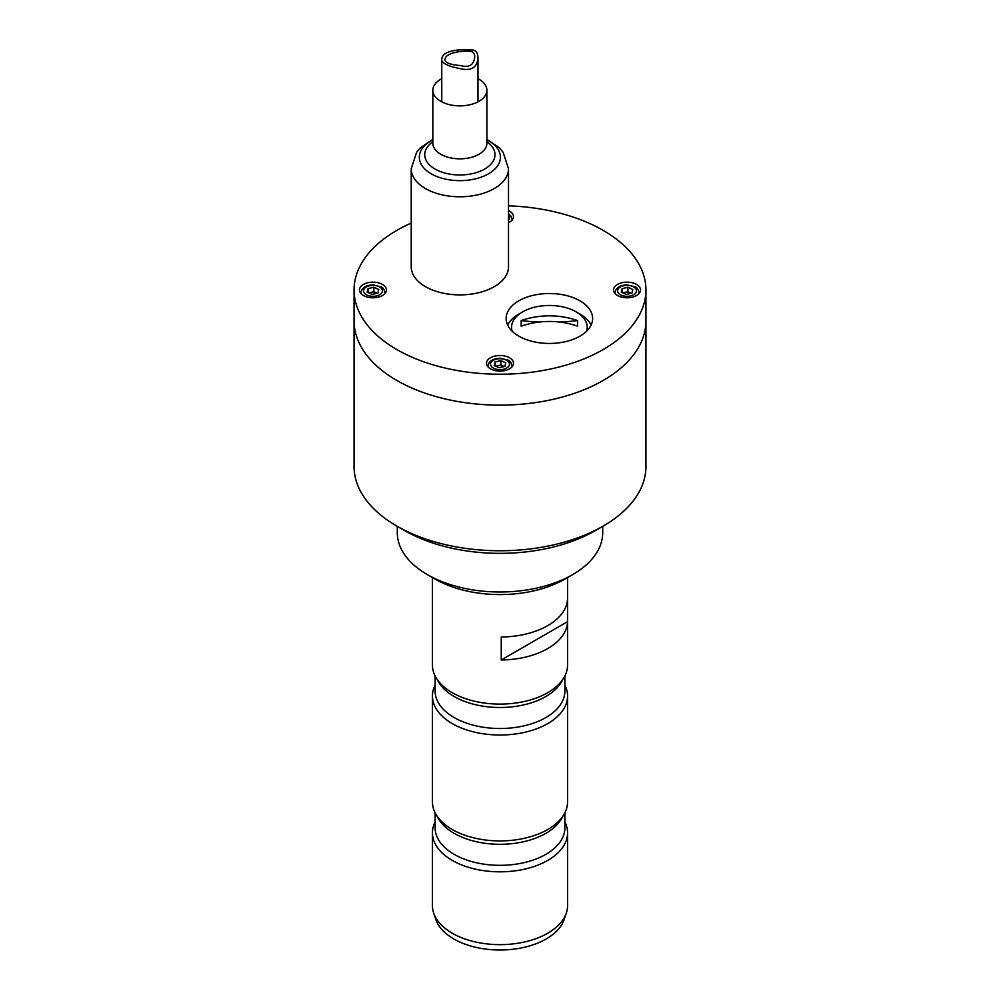 <?xml version="1.0" encoding="UTF-8"?>
<svg xmlns="http://www.w3.org/2000/svg" width="1000" height="1000" viewBox="0 0 1000 1000"><rect width="100%" height="100%" fill="white"/><g stroke="black" fill="none" stroke-linecap="round" stroke-linejoin="round"><path stroke-width="1.5" d="M645.938 289.975L645.938 466.5A145.938 84.262 180 0 1 603.2 526.075A145.938 84.262 180 0 1 396.8 526.075A145.938 84.262 180 0 1 354.062 466.5L354.062 320.863A145.938 84.262 0 0 0 500 405.125A145.938 84.262 0 0 0 645.938 320.863A145.938 84.262 180 0 1 603.2 380.438A145.938 84.262 180 0 1 444.15 398.7A145.938 84.262 180 0 1 354.062 320.863L354.062 289.975A145.938 84.262 0 0 0 500 374.225A145.938 84.262 0 0 0 645.938 289.975A145.938 84.262 0 0 0 508.512 205.85M595.55 530.487A135.125 78.012 180 0 1 595.55 530.5L603.2 526.075L595.55 530.5A135.125 78.012 180 0 1 404.45 530.487L396.8 526.075M411.225 223.1A145.938 84.262 0 0 0 354.062 289.975M591.075 325.1A43.238 24.962 0 0 0 577.913 312.962M520.837 312.962A43.238 24.962 0 0 0 507.688 325.1M506.138 318.475A43.238 24.962 0 0 0 549.375 343.45A43.238 24.962 0 0 0 592.625 318.475A43.238 24.962 0 0 0 549.375 293.512A43.238 24.962 0 0 0 506.138 318.475M508.512 222.688A13.513 7.8 0 0 0 513.513 216.637A13.513 7.8 0 0 0 508.512 210.575M613.513 289.975A13.513 7.8 0 0 0 627.025 297.775A13.513 7.8 0 0 0 640.537 289.975A13.513 7.8 0 0 0 627.025 282.162A13.513 7.8 0 0 0 613.513 289.975M359.462 289.975A13.513 7.8 0 0 0 372.975 297.775A13.513 7.8 0 0 0 386.488 289.975A13.513 7.8 0 0 0 372.975 282.162A13.513 7.8 0 0 0 359.462 289.975M486.488 363.3A13.513 7.8 0 0 0 500 371.1A13.513 7.8 0 0 0 513.513 363.3A13.513 7.8 0 0 0 500 355.5A13.513 7.8 0 0 0 486.488 363.3M512.15 366.725A12.163 7.025 0 0 0 512.163 366.388C511.225 362.55 509.762 360.438 507.8 360.062L500.062 358.225C492.713 358.537 488.638 361.262 487.837 366.388A12.163 7.025 0 0 0 487.85 366.725M505.775 362.812L500.825 360.613L495.062 361.987L494.225 365.562L499.175 367.762L504.938 366.388L505.775 362.812M504.25 366.55L500.825 365.025L500.825 360.613M495.062 365.925L495.062 361.987M500.825 365.025L495.75 366.238M496.15 366.413A5.4 3.125 180 0 1 497.95 365.712A5.4 3.125 180 0 1 503.3 366.125A5.4 3.125 180 0 1 504.125 366.587M512.15 220.05A12.163 7.025 0 0 0 512.163 219.725L511.112 216.312L508.512 213.812M639.175 293.387A12.163 7.025 0 0 0 639.188 293.062C638.237 289.212 636.788 287.1 634.825 286.725L627.087 284.9C619.738 285.2 615.662 287.925 614.862 293.062A12.163 7.025 0 0 0 614.875 293.387M632.788 289.488L627.85 287.275L622.075 288.65L621.25 292.225L626.188 294.425L631.962 293.05L632.788 289.488M631.275 293.212L627.85 291.7L627.85 287.275M622.075 292.587L622.075 288.65M627.85 291.7L622.775 292.9M623.162 293.075A5.4 3.125 180 0 1 624.963 292.375A5.4 3.125 180 0 1 630.325 292.8A5.4 3.125 180 0 1 631.15 293.25M385.125 293.387A12.163 7.025 0 0 0 385.138 293.062C384.2 289.212 382.75 287.1 380.775 286.725L373.038 284.9C365.688 285.2 361.613 287.925 360.812 293.062A12.163 7.025 0 0 0 360.825 293.387M367.212 292.225L372.15 294.425L377.925 293.05L378.75 289.488L373.812 287.275L368.038 288.65L367.212 292.225M377.225 293.212L373.812 291.7L373.812 287.275M368.038 292.587L368.038 288.65M373.812 291.7L368.725 292.9M369.125 293.075A5.4 3.125 180 0 1 370.925 292.375A5.4 3.125 180 0 1 376.275 292.8A5.4 3.125 180 0 1 377.1 293.25M559.637 322.062A189.175 154.462 180 0 0 577.587 320.562L577.587 326.175A71.725 58.562 180 0 0 521.175 326.175L521.175 320.562A189.175 154.462 180 0 0 539.125 322.062M577.587 320.562A71.725 58.562 180 0 0 521.175 320.562M586.625 331.163A37.837 21.85 0 0 0 552.737 305.55A37.837 21.85 0 0 0 511.55 327.3A37.837 21.85 0 0 0 512.137 331.163M602.7 526.362L602.7 532.7A102.7 59.288 180 0 1 572.625 574.625A102.7 59.288 180 0 1 427.375 574.625A102.7 59.288 180 0 1 397.3 532.7L397.3 526.362M572.625 574.625L564.975 579.038A91.888 53.05 180 0 1 435.025 579.038L427.375 574.625M501.238 637.025A67.562 39.013 0 0 0 567.55 598.737L567.55 621.688L501.238 659.975L501.238 637.025M566.337 913.012L564.212 919.4A65.388 37.75 180 0 1 500 950A65.388 37.75 180 0 1 435.788 919.4L433.663 913.012A67.562 39.013 0 0 0 452.225 933.213A67.562 39.013 0 0 0 519.8 942.925A67.562 39.013 0 0 0 566.337 913.012A67.562 39.013 0 0 0 567.562 905.625L567.562 832.812A67.562 39.013 0 0 0 564.862 821.888M435.138 821.888A67.562 39.013 0 0 0 432.438 832.812L432.438 905.625A67.562 39.013 0 0 0 433.663 913.012M432.438 832.812A67.562 39.013 0 0 0 452.225 860.387A67.562 39.013 0 0 0 525.85 868.85A67.562 39.013 0 0 0 567.562 832.812M435.138 685.075A67.562 39.013 0 0 0 432.438 696L432.438 801.912A67.562 39.013 0 0 0 452.225 829.5A67.562 39.013 0 0 0 458.625 832.75A67.562 39.013 0 0 0 541.375 832.75A67.562 39.013 0 0 0 567.562 801.912L567.562 696A67.562 39.013 0 0 0 564.862 685.075M432.438 696A67.562 39.013 0 0 0 452.225 723.575A67.562 39.013 0 0 0 525.85 732.038A67.562 39.013 0 0 0 567.562 696M432.438 577.55L432.438 665.1A67.562 39.013 0 0 0 452.225 692.688A67.562 39.013 0 0 0 458.625 695.938A67.562 39.013 0 0 0 541.375 695.938A67.562 39.013 0 0 0 567.562 665.1L567.562 577.55M501.238 659.975A67.562 39.013 0 0 0 567.55 621.688M470.213 51.35C462.463 50.587 444.225 52.5 445 60.325C445.863 63.025 450.962 64.763 460.3 65.537C469.075 67.9 473.888 65.05 474.738 56.962C474.637 53.45 473.137 51.588 470.213 51.35M472.475 50C476.112 50.325 477.95 53.062 477.975 58.188C476.962 67.613 471.175 71.112 460.625 68.713C449.375 66.588 443.088 63.825 441.763 60.438C440.812 49.325 462.887 49.175 472.475 50M441.763 78.688A27.025 15.6 0 0 0 432.837 90.262A27.025 15.6 0 0 0 439.913 100.787A27.025 15.6 0 0 0 469.637 104.812A27.025 15.6 0 0 0 486.9 90.262A27.025 15.6 0 0 0 477.975 78.688M432.837 139.35L420.412 147.787L416.637 152.225L411.225 168.713L411.225 266.8A48.65 28.087 0 0 0 423.938 285.738A48.65 28.087 0 0 0 477.45 292.987A48.65 28.087 0 0 0 508.512 266.8L508.512 168.713L503.113 152.238L499.363 147.812L486.9 139.35M494.225 368.512A9.463 5.463 0 0 0 509.375 364.913A9.463 5.463 0 0 0 496.4 359.137A9.463 5.463 0 0 0 494.225 368.512M508.512 219.9A9.463 5.463 0 0 0 508.512 215.138M621.25 295.175A9.463 5.463 0 0 0 636.4 291.575A9.463 5.463 0 0 0 623.425 285.8A9.463 5.463 0 0 0 621.25 295.175M367.2 295.175A9.463 5.463 0 0 0 382.35 291.575A9.463 5.463 0 0 0 369.375 285.8A9.463 5.463 0 0 0 367.2 295.175M435.138 812.837L435.138 827.875A64.862 37.45 0 0 0 454.137 854.35A64.862 37.45 0 0 0 524.825 862.475A64.862 37.45 0 0 0 564.862 827.875L564.862 812.837M562.688 816.475A64.862 37.45 180 0 1 516.85 843.012A64.862 37.45 180 0 1 454.137 833.325A64.862 37.45 180 0 1 437.312 816.475M435.138 676.025L435.138 691.062A64.862 37.45 0 0 0 454.137 717.537A64.862 37.45 0 0 0 524.825 725.662A64.862 37.45 0 0 0 564.862 691.062L564.862 676.025M562.688 679.663A64.862 37.45 180 0 1 516.85 706.2A64.862 37.45 180 0 1 454.137 696.513A64.862 37.45 180 0 1 437.312 679.663M432.85 143.512L432.837 143.225A27.025 15.6 0 0 0 439.913 153.75A27.025 15.6 0 0 0 469.637 157.775A27.025 15.6 0 0 0 486.9 143.225L486.9 90.262M432.837 141.738A35.138 20.288 0 0 0 433.913 168.363A35.138 20.288 0 0 0 482.938 169.988A35.138 20.288 0 0 0 486.9 141.738M432.837 139.8A40.538 23.4 0 0 0 429.925 173.025A40.538 23.4 0 0 0 488.675 173.713A40.538 23.4 0 0 0 486.9 139.8M411.225 168.713A48.65 28.087 0 0 0 423.938 187.638A48.65 28.087 0 0 0 477.45 194.887A48.65 28.087 0 0 0 508.512 168.713M441.763 60.438L441.763 101.85M477.975 58.188L477.975 101.85M432.837 143.225L432.837 90.262"/></g></svg>
